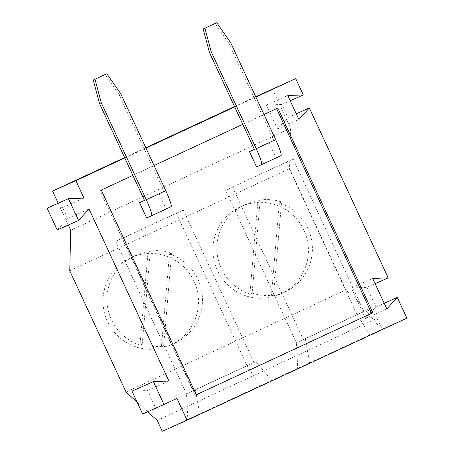 <?xml version="1.0" encoding="UTF-8"?>
<svg xmlns="http://www.w3.org/2000/svg" width="454" height="454" viewBox="0 0 454 454"><rect width="100%" height="100%" fill="white"/><g stroke="black" fill="none" stroke-linecap="round" stroke-linejoin="round"><path stroke-width="0.34" stroke-dasharray="2.27 1.7" d="M57.21 229.974L67.663 218.505L62.612 207.614L47.102 208.204M124.793 157.958L145.989 148.112M234.701 106.911L255.903 97.065M124.629 157.6L145.825 147.754M234.536 106.554L255.733 96.708M254.405 149.36L268.95 142.607L276.026 157.85L256.555 166.896M276.026 157.85L280.992 155.637M144.497 200.407L159.036 193.654L166.113 208.897L146.642 217.937M196.287 394.753L195.055 395.326L100.028 190.612L276.588 108.637M144.531 200.481L164.002 191.435L119.016 94.528L120.758 93.751M159.036 193.654L164.002 191.435M166.113 208.897L171.079 206.684M119.016 94.528L105.095 74.518M268.95 142.607L273.915 140.394L228.929 43.482L230.666 42.704M254.444 149.434L273.915 140.394M228.929 43.482L215.003 23.477M142.63 414.003L155.614 407.97L147.527 390.548L132.018 391.138M122.676 238.208L183.257 210.071L115.725 241.307L122.676 238.208L193.438 390.65L186.486 393.749L187.837 419.541L199.737 414.235L195.424 389.765L193.438 390.65L256.005 361.628L195.424 389.765M115.725 241.307L186.486 393.749L254.019 362.519L183.257 210.071M62.612 207.614L83.962 198.097M58.191 203.261L68.299 225.031M137.119 402.131L147.681 411.75M155.614 407.97L176.964 398.453M147.527 390.548L168.877 381.031M67.663 218.505L89.018 208.988M276.577 108.62L277.82 108.063M263.99 114.487L242.788 124.334M154.076 165.534L132.88 175.38M100.028 190.612L101.27 190.061M195.055 395.326L196.298 394.77M139.997 345.142A48.022 47.71 -114 0 1 107.031 301.95A48.022 47.71 -114 0 1 135.167 255.721A48.022 47.71 -114 0 1 148.038 252.055L139.997 345.142L142.227 344.143A48.022 47.71 66 0 0 163.644 346.113L161.408 347.106L169.45 254.019A48.022 47.71 -114 0 1 202.393 296.848A48.022 47.71 -114 0 1 174.938 343.139A48.022 47.71 -114 0 1 174.274 343.44A48.022 47.71 -114 0 1 161.408 347.106M176.305 213.17L247.067 365.618L260.011 386.019L187.837 419.541M256.005 361.628L271.912 380.719L260.011 386.019M271.912 380.719L199.737 414.235M162.248 431.3L382.069 329.212L406.897 318.141M365.913 310.587L381.82 329.672L309.645 363.189L305.332 338.718L296.394 342.708L365.913 310.587L305.332 338.718M381.82 329.672L309.645 363.189M157.192 420.41L377.013 318.322L382.069 329.212M69.751 270.766L289.573 168.678L345.863 289.947L377.013 318.322M126.042 392.04L345.863 289.947M170.965 344.909A48.022 47.71 66 0 0 194.176 281.588A48.022 47.71 66 0 0 131.195 257.492A48.022 47.71 66 0 0 107.172 320.779A48.022 47.71 66 0 0 170.301 345.21A48.022 47.71 66 0 0 170.965 344.909M280.878 293.863A48.022 47.71 66 0 0 304.084 230.541A48.022 47.71 66 0 0 241.108 206.445A48.022 47.71 66 0 0 217.086 269.733A48.022 47.71 66 0 0 280.214 294.164A48.022 47.71 66 0 0 280.878 293.863M225.632 190.26L293.165 159.025L225.632 190.26L296.394 342.708L297.75 368.495M369.925 334.973L356.975 314.571L286.213 162.123M293.165 159.025L363.926 311.472L303.346 339.603L232.584 187.162M281.928 104.437L266.419 105.027L277.536 128.97L287.995 117.507L281.928 104.437L290.202 100.748M287.995 117.507L296.269 113.812M366.843 287.371L375.94 306.972L365.481 318.441L351.334 287.961L366.843 287.371L375.118 283.682M375.94 306.972L384.215 303.283M272.36 88.99L290.554 128.187L289.573 168.678M365.481 318.441L386.836 308.919M70.733 230.28L290.554 128.187M266.419 105.027L287.774 95.51M277.536 128.97L298.885 119.453M351.334 287.961L372.689 278.444M252.14 293.097A48.022 47.71 66 0 0 273.552 295.066L281.594 201.979A48.022 47.71 66 0 0 260.182 200.01L252.14 293.097L249.904 294.096L257.946 201.008A48.022 47.71 -114 0 0 245.081 204.675L241.108 206.445M249.904 294.096A48.022 47.71 -114 0 1 216.938 250.903A48.022 47.71 -114 0 1 245.081 204.675M273.552 295.066L271.316 296.065A48.022 47.71 -114 0 0 284.187 292.393L280.214 294.164M260.182 200.01L257.946 201.008M281.594 201.979L279.358 202.978A48.022 47.71 -114 0 1 312.301 245.801A48.022 47.71 -114 0 1 284.851 292.092A48.022 47.71 -114 0 1 284.187 292.393M279.358 202.978L271.316 296.065M163.644 346.113L171.686 253.026A48.022 47.71 66 0 0 150.274 251.056L148.038 252.055M171.686 253.026L169.45 254.019M150.274 251.056L142.227 344.143M135.167 255.721L131.195 257.492M174.274 343.44L170.301 345.21"/><path stroke-width="0.68" d="M124.793 157.958L75.875 180.675L83.962 198.097L68.458 198.687L47.102 208.204L57.21 229.974L78.559 220.457L89.018 208.988L168.877 381.031L153.373 381.621L163.985 404.48L142.63 414.003L132.018 391.138L153.373 381.621M145.989 148.112L234.701 106.911M255.903 97.065L295.696 78.587L255.733 96.708M75.875 180.675L52.539 191.077L124.629 157.6M145.825 147.754L234.536 106.554M261.515 164.683L256.555 166.896L249.479 151.647L254.444 149.434L209.459 52.522L211.195 51.75L256.181 148.662A16.809 1.901 -114.9 0 1 261.521 164.677L280.992 155.637L261.527 164.677A16.809 1.901 -114.9 0 1 261.515 164.683M171.084 206.678A16.809 1.901 65.1 0 1 171.079 206.684L151.613 215.724A16.809 1.901 -114.9 0 0 146.267 199.703L101.282 102.797L94.988 79.246L106.832 73.747L120.758 93.751L165.744 190.663A16.809 1.901 65.1 0 1 171.084 206.678L151.613 215.724A16.809 1.901 -114.9 0 0 151.613 215.724L146.642 217.937L139.565 202.694L144.497 200.407M276.588 108.637L371.605 313.328L196.287 394.753M254.405 149.36L249.479 151.647M101.282 102.797L99.545 103.569L144.531 200.481L139.565 202.694M106.832 73.747L93.252 80.017L99.545 103.569M211.195 51.75L204.902 28.199L216.745 22.7L230.666 42.704L275.652 139.616A16.809 1.901 65.1 0 1 280.992 155.637M216.745 22.7L203.165 28.977L209.459 52.522M203.165 28.977L204.902 28.199M93.252 80.017L94.988 79.246M52.539 191.077L58.191 203.261M68.299 225.031L70.733 230.28L69.751 270.766L126.042 392.04L137.119 402.131M147.681 411.75L157.192 420.41L162.248 431.3L187.076 420.234L176.964 398.453L163.985 404.48M132.88 175.38L101.27 190.061L196.298 394.77L372.848 312.778L277.82 108.063L263.99 114.487M242.788 124.334L154.076 165.534M68.458 198.687L78.559 220.457M187.076 420.234L406.897 318.141L397.29 297.455L386.836 308.919L372.689 278.444L388.193 277.854L309.344 107.984L298.885 119.453L287.774 95.51L303.278 94.92L295.696 78.587M290.202 100.748L303.278 94.92M296.269 113.812L309.344 107.984M375.118 283.682L388.193 277.854M384.215 303.283L397.29 297.455M371.605 313.328L372.848 312.778M165.744 190.663L146.267 199.703M275.652 139.616L256.181 148.662"/></g></svg>
